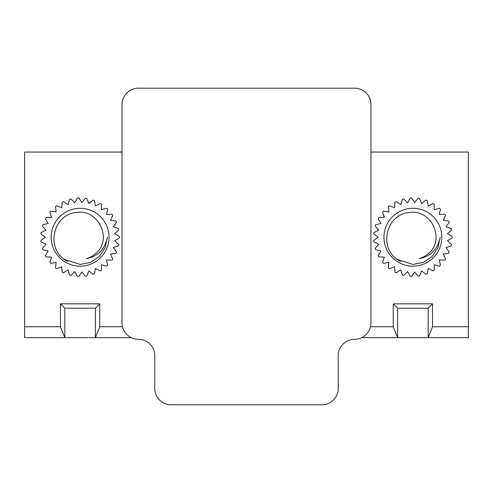 <?xml version="1.0" encoding="UTF-8"?>
<svg xmlns="http://www.w3.org/2000/svg" width="493" height="493" viewBox="0 0 493 493"><rect width="100%" height="100%" fill="white"/><g stroke="black" fill="none" stroke-linecap="round" stroke-linejoin="round"><path stroke-width="0.74" d="M99.765 303.817L95.395 308.187L64.829 308.187L60.46 303.817L99.765 303.817L99.765 326.748L122.492 326.748M370.508 326.748L393.235 326.748L397.605 337.662L361.726 337.662M393.235 303.817L432.54 303.817L428.17 308.187L397.605 308.187L393.235 303.817L393.235 326.748M432.54 303.817L432.54 326.748L468.35 326.748L468.35 337.662L428.17 337.662L432.54 326.748M370.964 152.06L468.35 152.06L468.35 326.748M122.036 152.06L24.65 152.06L24.65 326.748L60.46 326.748L64.829 337.662L24.65 337.662L24.65 326.748M60.46 303.817L60.46 326.748M131.274 337.662L95.395 337.662L99.765 326.748M428.17 308.187L428.17 337.662L397.605 337.662L397.605 308.187M95.395 308.187L95.395 337.662L64.829 337.662L64.829 308.187M378.186 255.676A39.304 39.304 0 0 0 378.87 256.908L384.324 257.099L382.611 262.282A39.304 39.304 0 0 0 383.529 263.354L388.909 262.442L388.274 267.865A39.304 39.304 0 0 0 389.39 268.728L394.48 266.75L394.948 272.191A39.304 39.304 0 0 0 396.212 272.814L400.803 269.856L402.356 275.088A39.304 39.304 0 0 0 403.718 275.439L407.619 271.618L410.194 276.431A39.304 39.304 0 0 0 411.6 276.505L414.65 271.976L418.144 276.172A39.304 39.304 0 0 0 419.537 275.957L421.607 270.91L425.878 274.318A39.304 39.304 0 0 0 427.197 273.825L428.214 268.463L433.076 270.94A39.304 39.304 0 0 0 434.271 270.195L434.191 264.741L439.454 266.189A39.304 39.304 0 0 0 440.471 265.216L439.294 259.885L444.741 260.249A39.304 39.304 0 0 0 445.543 259.09L443.318 254.111L448.722 253.365A39.304 39.304 0 0 0 449.277 252.071L446.091 247.64L451.237 245.822A39.304 39.304 0 0 0 451.52 244.442L447.508 240.738L452.186 237.922A39.304 39.304 0 0 0 452.186 236.517L447.508 233.7L451.52 229.997A39.304 39.304 0 0 0 451.237 228.623L446.091 226.805L449.277 222.368A39.304 39.304 0 0 0 448.722 221.074L443.318 220.334L445.543 215.349A39.304 39.304 0 0 0 444.741 214.19L439.294 214.554L440.471 209.223A39.304 39.304 0 0 0 439.454 208.249L434.191 209.698L434.271 204.244A39.304 39.304 0 0 0 433.076 203.498L428.214 205.975L427.197 200.614A39.304 39.304 0 0 0 425.878 200.121L421.607 203.529L419.537 198.482A39.304 39.304 0 0 0 418.144 198.266L414.65 202.463L411.6 197.939A39.304 39.304 0 0 0 410.194 198.007L407.619 202.82L403.718 198.999A39.304 39.304 0 0 0 402.356 199.351L400.803 204.589L396.212 201.631A39.304 39.304 0 0 0 394.948 202.247L394.48 207.689L389.39 205.71A39.304 39.304 0 0 0 388.274 206.573L388.909 211.996L383.529 211.09A39.304 39.304 0 0 0 382.611 212.156L384.324 217.339L378.87 217.53A39.304 39.304 0 0 0 378.186 218.763L380.91 223.495L375.604 224.783A39.304 39.304 0 0 0 375.179 226.127L378.797 230.213L373.86 232.542A39.304 39.304 0 0 0 373.719 233.947L378.088 237.219L373.719 240.498A39.304 39.304 0 0 0 373.86 241.897L378.797 244.226L375.179 248.312A39.304 39.304 0 0 0 375.604 249.655L380.91 250.943L378.186 255.676M419.142 258.708A22.382 22.382 0 0 0 426.932 254.647C446.516 241.478 431.899 208.428 409.227 212.545C386.506 214.122 378.655 246.395 396.84 259.281L412.887 264.396L423.308 262.43L432.059 256.533L437.994 247.671L440.181 237.195C437.852 249.138 430.839 256.311 419.142 258.708M412.887 266.152A28.933 28.933 0 0 0 437.944 222.756A28.933 28.933 0 0 0 387.831 222.756A28.933 28.933 0 0 0 412.887 266.152M398.714 260.52L396.643 259.121M399.78 261.124L396.384 258.911M400.569 261.53L396.125 258.696M122.036 322.927L122.036 104.571A16.374 16.374 0 0 1 138.416 88.192L354.584 88.192A16.374 16.374 0 0 1 370.964 104.571L370.964 322.927A16.374 16.374 0 0 1 354.584 339.301A16.374 16.374 0 0 0 338.21 355.681L338.21 388.429A16.374 16.374 0 0 1 321.83 404.808L171.17 404.808A16.374 16.374 0 0 1 154.79 388.429L154.79 355.681A16.374 16.374 0 0 0 138.416 339.301A16.374 16.374 0 0 1 122.036 322.927M45.411 255.676A39.304 39.304 0 0 0 46.095 256.908L51.549 257.099L49.836 262.282A39.304 39.304 0 0 0 50.754 263.354L56.134 262.442L55.499 267.865A39.304 39.304 0 0 0 56.615 268.728L61.705 266.75L62.173 272.191A39.304 39.304 0 0 0 63.437 272.814L68.028 269.856L69.581 275.088A39.304 39.304 0 0 0 70.943 275.439L74.844 271.618L77.419 276.431A39.304 39.304 0 0 0 78.825 276.505L81.875 271.976L85.369 276.172A39.304 39.304 0 0 0 86.762 275.957L88.832 270.91L93.103 274.318A39.304 39.304 0 0 0 94.422 273.825L95.439 268.463L100.301 270.94A39.304 39.304 0 0 0 101.496 270.195L101.416 264.741L106.679 266.189A39.304 39.304 0 0 0 107.696 265.216L106.519 259.885L111.966 260.249A39.304 39.304 0 0 0 112.768 259.09L110.543 254.111L115.947 253.365A39.304 39.304 0 0 0 116.502 252.071L113.316 247.64L118.462 245.822A39.304 39.304 0 0 0 118.745 244.442L114.733 240.738L119.411 237.922A39.304 39.304 0 0 0 119.411 236.517L114.733 233.7L118.745 229.997A39.304 39.304 0 0 0 118.462 228.623L113.316 226.805L116.502 222.368A39.304 39.304 0 0 0 115.947 221.074L110.543 220.334L112.768 215.349A39.304 39.304 0 0 0 111.966 214.19L106.519 214.554L107.696 209.223A39.304 39.304 0 0 0 106.679 208.249L101.416 209.698L101.496 204.244A39.304 39.304 0 0 0 100.301 203.498L95.439 205.975L94.422 200.614A39.304 39.304 0 0 0 93.103 200.121L88.832 203.529L86.762 198.482A39.304 39.304 0 0 0 85.369 198.266L81.875 202.463L78.825 197.939A39.304 39.304 0 0 0 77.419 198.007L74.844 202.82L70.943 198.999A39.304 39.304 0 0 0 69.581 199.351L68.028 204.589L63.437 201.631A39.304 39.304 0 0 0 62.173 202.247L61.705 207.689L56.615 205.71A39.304 39.304 0 0 0 55.499 206.573L56.134 211.996L50.754 211.09A39.304 39.304 0 0 0 49.836 212.156L51.549 217.339L46.095 217.53A39.304 39.304 0 0 0 45.411 218.763L48.135 223.495L42.829 224.783A39.304 39.304 0 0 0 42.404 226.127L46.022 230.213L41.085 232.542A39.304 39.304 0 0 0 40.944 233.947L45.313 237.219L40.944 240.498A39.304 39.304 0 0 0 41.085 241.897L46.022 244.226L42.404 248.312A39.304 39.304 0 0 0 42.829 249.655L48.135 250.943L45.411 255.676M86.367 258.708A22.382 22.382 0 0 0 94.157 254.647C113.741 241.478 99.124 208.428 76.452 212.545C53.731 214.122 45.88 246.395 64.065 259.281L80.112 264.396L90.533 262.43L99.284 256.533L105.219 247.671L107.406 237.195C105.077 249.138 98.064 256.311 86.367 258.708M80.112 266.152A28.933 28.933 0 0 0 105.169 222.756A28.933 28.933 0 0 0 55.056 222.756A28.933 28.933 0 0 0 80.112 266.152M65.939 260.52L63.868 259.121M67.005 261.124L63.609 258.911M67.794 261.53L63.35 258.696"/></g></svg>
